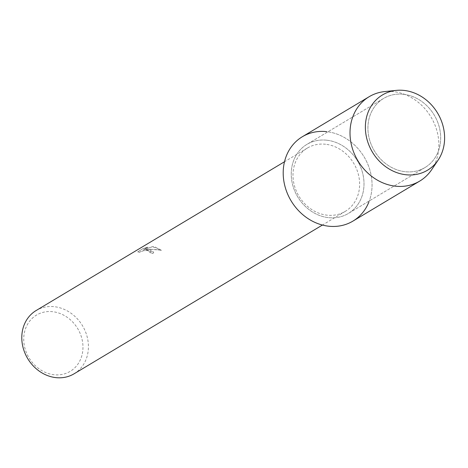 <?xml version="1.0" encoding="UTF-8"?>
<svg xmlns="http://www.w3.org/2000/svg" width="468" height="468" viewBox="0 0 468 468"><rect width="100%" height="100%" fill="white"/><g stroke="black" fill="none" stroke-linecap="round" stroke-linejoin="round"><path stroke-width="0.35" stroke-dasharray="2.34 1.75" d="M403.562 94.29A40.277 34.878 59.1 0 0 383.608 98.444A40.277 34.878 59.1 0 0 369.685 140.201A40.277 34.878 59.1 0 0 405.048 171.697A40.277 34.878 59.1 0 0 425.002 167.544A40.277 34.878 59.1 0 0 438.92 125.787A40.277 34.878 59.1 0 0 403.562 94.29A40.277 34.878 59.1 0 0 383.608 98.444A40.277 34.878 59.1 0 0 369.685 140.201A40.277 34.878 59.1 0 0 405.048 171.697A40.277 34.878 59.1 0 0 425.002 167.544A40.277 34.878 59.1 0 0 438.92 125.787A40.277 34.878 59.1 0 0 403.562 94.29M326.886 140.219A40.277 34.878 59.1 0 0 306.932 144.372A40.277 34.878 59.1 0 0 293.009 186.129A40.277 34.878 59.1 0 0 328.372 217.626A40.277 34.878 59.1 0 0 348.327 213.472A40.277 34.878 59.1 0 0 362.244 171.721A40.277 34.878 59.1 0 0 326.886 140.219A40.277 34.878 59.1 0 0 306.932 144.372A40.277 34.878 59.1 0 0 293.009 186.129A40.277 34.878 59.1 0 0 328.372 217.626A40.277 34.878 59.1 0 0 348.327 213.472A40.277 34.878 59.1 0 0 362.244 171.721A40.277 34.878 59.1 0 0 326.886 140.219M325.629 144.261A36.89 31.947 59.1 0 0 307.353 148.069A36.89 31.947 59.1 0 0 294.6 186.317A36.89 31.947 59.1 0 0 326.992 215.163A36.89 31.947 59.1 0 0 345.267 211.361A36.89 31.947 59.1 0 0 358.014 173.113A36.89 31.947 59.1 0 0 325.629 144.261M149.719 249.631L145.688 249.561L150.398 249.228L161.413 250.281L154.569 246.73L152.539 246.63L143.343 249.859L147.894 247.127L143.337 248.414L137.721 251.778L139.657 252.328L140.172 251.749L143.173 250.713L147.227 250.403L150.251 251.79L149.731 252.521A36.89 31.947 -120.9 0 1 152.89 253.422L153.761 252.182L149.719 249.631M74.067 373.809A36.89 31.947 59.1 0 0 86.814 335.562A36.89 31.947 59.1 0 0 54.428 306.71A36.89 31.947 59.1 0 0 36.153 310.518M52.744 311.706A32.789 28.396 59.1 0 0 23.733 339.862A32.789 28.396 59.1 0 0 53.955 374.728A32.789 28.396 59.1 0 0 82.965 346.577A32.789 28.396 59.1 0 0 52.744 311.706M161.413 250.281L153.598 249.345L145.688 249.643L153.761 252.258L152.89 253.504A36.808 31.877 59.1 0 0 149.731 252.603L150.257 251.895L149.947 251.334L147.227 250.479L143.173 250.795L139.657 252.328M139.657 252.31L137.721 251.86L143.337 248.414M143.337 248.496L147.894 247.209L143.343 249.935L152.539 246.706L161.413 250.362M368.878 202.03A49.187 42.6 59.1 0 0 326.722 131.654A49.187 42.6 59.1 0 0 302.351 136.726M431.584 169.802A49.187 42.6 59.1 0 0 433.321 121.335A49.187 42.6 59.1 0 0 393.529 91.634A49.187 42.6 59.1 0 0 384.725 91.576M352.907 221.118A49.187 42.6 59.1 0 0 369.907 170.124A49.187 42.6 59.1 0 0 326.722 131.654M383.608 98.444L306.932 144.372L383.608 98.444M307.353 148.069L284.497 161.752M345.267 211.361L322.417 225.049M425.002 167.544L348.327 213.472L425.002 167.544"/><path stroke-width="0.7" d="M404.182 90.435A43.857 37.984 59.1 0 0 365.379 128.092A43.857 37.984 59.1 0 0 405.797 174.734A43.857 37.984 59.1 0 0 444.6 137.077A43.857 37.984 59.1 0 0 404.182 90.435A43.857 37.984 59.1 0 0 396.326 90.382A43.857 37.984 59.1 0 0 365.654 132.321A43.857 37.984 59.1 0 0 405.797 174.734A43.857 37.984 59.1 0 0 438.106 160.138A43.857 37.984 59.1 0 0 439.663 116.918A43.857 37.984 59.1 0 0 404.182 90.435M326.722 131.654A49.187 42.6 59.1 0 0 283.204 173.885A49.187 42.6 59.1 0 0 328.536 226.19A49.187 42.6 59.1 0 0 368.878 202.03M284.497 161.752L36.153 310.518A36.89 31.947 59.1 0 0 23.4 348.765A36.89 31.947 59.1 0 0 55.791 377.617A36.89 31.947 59.1 0 0 74.067 373.809L322.417 225.049M396.326 90.382L384.725 91.576A49.187 42.6 59.1 0 0 369.164 96.706A49.187 42.6 59.1 0 0 352.164 147.701A49.187 42.6 59.1 0 0 395.349 186.17A49.187 42.6 59.1 0 0 419.714 181.098A49.187 42.6 59.1 0 0 431.584 169.802L438.106 160.138M369.164 96.706L302.351 136.726A49.187 42.6 59.1 0 0 285.351 187.721A49.187 42.6 59.1 0 0 328.536 226.19A49.187 42.6 59.1 0 0 352.907 221.118L419.714 181.098"/></g></svg>
